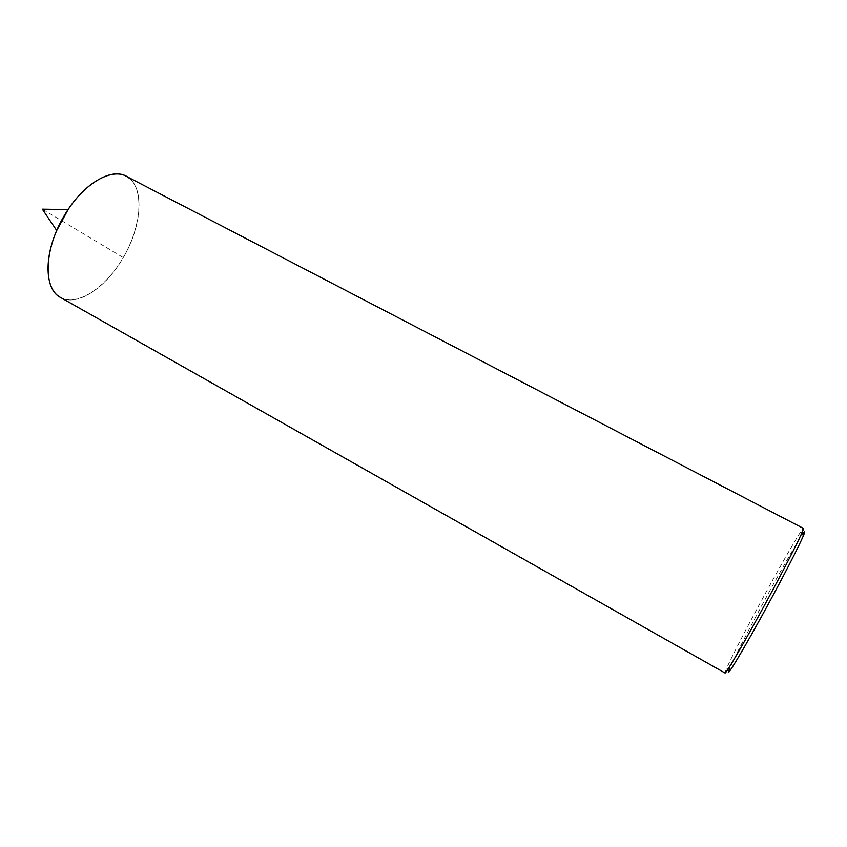 <?xml version="1.0" encoding="UTF-8"?>
<svg xmlns="http://www.w3.org/2000/svg" width="847" height="847" viewBox="0 0 847 847"><rect width="100%" height="100%" fill="white"/><g stroke="black" fill="none" stroke-linecap="round" stroke-linejoin="round"><path stroke-width="0.64" stroke-dasharray="4.24 3.18" d="M60.412 297.403C76.982 307.26 106.119 287.726 123.249 257.583L42.35 209.188M126.139 176.208C144.911 185.366 142.476 225.461 123.249 257.583M725 672.984L726.239 669.141C731.734 656.859 742.935 635.028 759.823 603.667C776.773 572.265 794.55 540.947 800.87 531.545L803.411 528.412M800.87 531.545L802.098 534.902C795.947 543.933 778.658 574.298 762.205 604.8C745.805 635.261 734.974 656.446 729.733 668.347L726.239 669.141M129.707 178.622C144.498 191.284 140.814 227.621 123.249 257.583C105.875 287.684 77.141 306.879 60.359 297.371"/><path stroke-width="1.27" d="M64.086 215.985C43.928 249.473 43.059 288.954 60.412 297.403L725 672.984C725.424 674.943 746.514 638.702 768.875 597.209C789.446 559.147 804.999 527.999 803.411 528.412L126.139 176.208C110.862 167.293 81.947 184.868 64.086 215.985M729.733 668.347C722.417 685.011 744.651 648.071 771.246 598.691C796 552.911 811.182 521.117 802.098 534.902M129.707 178.622C116.452 166.171 87.77 179.5 68.088 209.59L56.728 230.532C43.568 260.548 45.865 289.865 60.359 297.371M68.088 209.59L42.35 209.188L56.728 230.532"/></g></svg>
